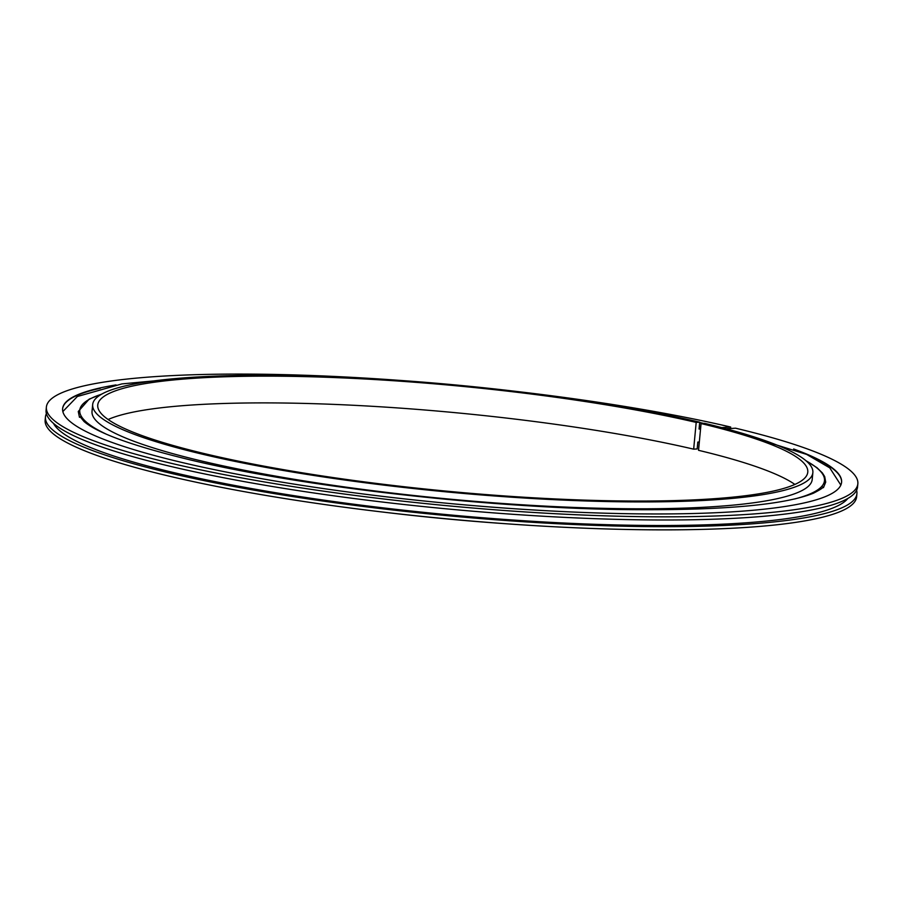 <?xml version="1.0" encoding="UTF-8"?>
<svg xmlns="http://www.w3.org/2000/svg" width="903" height="903" viewBox="0 0 903 903"><rect width="100%" height="100%" fill="white"/><g stroke="black" fill="none" stroke-linecap="round" stroke-linejoin="round"><path stroke-width="1.35" d="M700.559 428.948L699.057 429.038L699.701 422.186L696.19 422.412L693.662 449.163L697.172 448.938L697.816 442.086L699.328 441.985M794.877 484.426A356.595 52.905 -174.6 0 0 698.538 450.315L701.067 423.563L704.577 423.338A361.697 53.661 -174.6 0 1 812.858 472.63L812.203 479.482A361.697 53.661 -174.6 0 1 447.064 498.874A361.697 53.661 -174.6 0 1 92.027 411.407L92.67 404.555A361.697 53.661 -174.6 0 1 312.325 375.987A361.697 53.661 -174.6 0 1 699.701 422.186M812.858 472.63A361.697 53.661 -174.6 0 1 447.719 492.011A361.697 53.661 -174.6 0 1 92.67 404.555M701.067 423.563A356.595 52.905 -174.6 0 1 807.779 472.156A356.595 52.905 -174.6 0 1 447.786 491.266A356.595 52.905 -174.6 0 1 97.75 405.029A356.595 52.905 -174.6 0 1 314.278 376.867A356.595 52.905 -174.6 0 1 696.19 422.412M108.123 419.511A356.595 52.905 -174.6 0 1 693.662 449.163M504.495 523.638A361.697 53.661 -174.6 0 1 386.021 512.441M730.527 428.507L730.662 427.04L721.858 427.593M726.622 428.756L735.55 428.191A407.546 60.467 -174.6 0 1 857.85 483.805L857.545 486.977A407.546 60.467 -174.6 0 1 446.127 508.818A407.546 60.467 -174.6 0 1 46.087 410.267L46.38 407.095A407.546 60.467 -174.6 0 1 398.505 380.298M857.85 483.805A407.546 60.467 -174.6 0 1 446.432 505.646A407.546 60.467 -174.6 0 1 46.38 407.095M516.979 391.496A407.546 60.467 -174.6 0 1 730.662 427.04M856.608 490.261A407.546 60.467 -174.6 0 1 856.913 493.67A407.546 60.467 -174.6 0 1 445.495 515.5A407.546 60.467 -174.6 0 1 45.455 416.96A407.546 60.467 -174.6 0 1 46.392 413.676M856.913 493.67L856.62 496.842A407.546 60.467 -174.6 0 1 445.19 518.683A407.546 60.467 -174.6 0 1 45.15 420.132L45.455 416.96M808.388 455.202A391.225 58.04 -174.6 0 1 837.262 472.743A391.225 58.04 -174.6 0 1 841.585 482.45M62.612 408.822A391.225 58.04 -174.6 0 1 68.684 400.085A391.225 58.04 -174.6 0 1 100.402 388.256M793.635 448.983A391.225 58.04 -174.6 0 1 841.596 482.27A391.225 58.04 -174.6 0 1 446.658 503.231A391.225 58.04 -174.6 0 1 62.634 408.63A391.225 58.04 -174.6 0 1 116.035 384.915M806.165 460.891A374.023 55.489 -174.6 0 1 794.55 499.009M105.73 433.891A374.023 55.489 -174.6 0 1 101.452 394.272M699.283 426.611A374.023 55.489 -174.6 0 1 700.751 426.938M847.827 498.467A400.751 59.451 -174.6 0 1 445.585 514.507A400.751 59.451 -174.6 0 1 53.48 423.383M700.751 426.916L699.283 426.577M101.983 393.968L89.149 399.149L78.268 411.486L79.464 417.333M823.446 487.654L825.703 482.146L824.699 476.615L822.396 472.958L816.989 467.72L805.69 460.496M822.881 486.977C823.592 487.507 820.443 489.584 813.422 493.219C783.194 505.353 719.002 510.793 620.88 509.552C482.191 507.407 300.868 486.48 190.149 459.875C132.91 445.958 97.535 433.158 84.002 421.475L80.141 416.768M62.838 411.554L77.376 396.485L121.95 383.899L193.423 377.228M699.667 422.491L703.742 423.394M718.969 426.905L806.684 454.423L829.755 467.856L840.851 485.092"/></g></svg>
